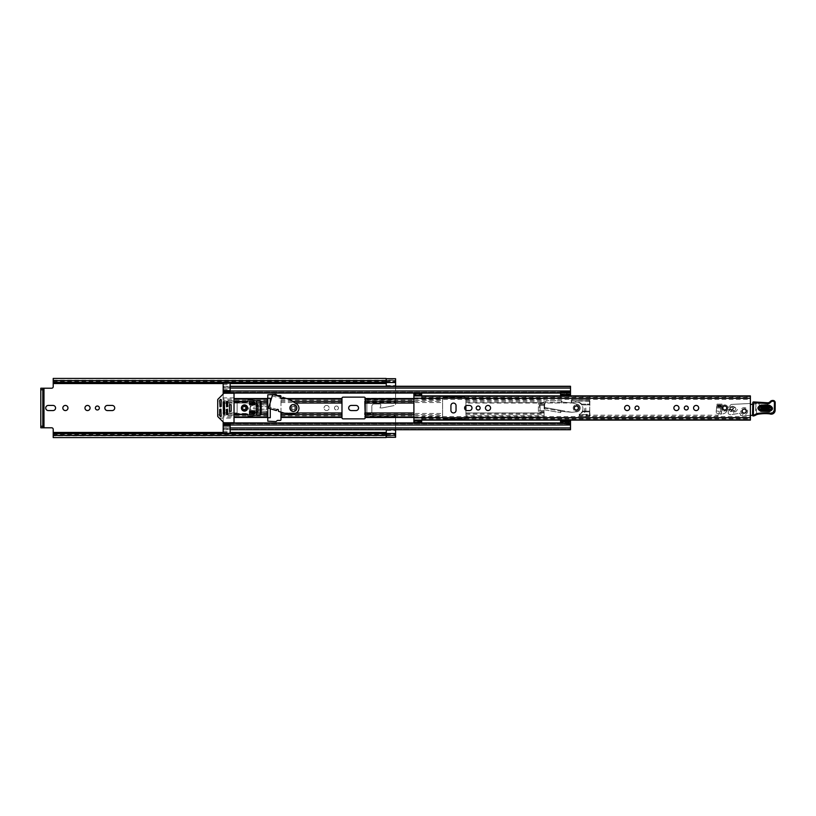 <?xml version="1.0" encoding="UTF-8"?>
<svg xmlns="http://www.w3.org/2000/svg" width="816" height="816" viewBox="0 0 816 816"><rect width="100%" height="100%" fill="white"/><g stroke="black" fill="none" stroke-linecap="round" stroke-linejoin="round"><path stroke-width="0.61" stroke-dasharray="4.08 3.06" d="M67.963 408A2.56 2.56 0 0 0 65.402 405.44A2.56 2.56 0 0 0 62.842 408A2.56 2.56 0 0 0 65.402 410.56A2.56 2.56 0 0 0 67.963 408M97.369 406.021A1.979 1.979 0 0 0 95.39 408A1.979 1.979 0 0 0 97.369 409.979A1.979 1.979 0 0 0 99.348 408A1.979 1.979 0 0 0 97.369 406.021M87.516 405.44A2.56 2.56 0 0 0 84.956 408A2.56 2.56 0 0 0 87.516 410.56A2.56 2.56 0 0 0 90.076 408A2.56 2.56 0 0 0 87.516 405.44M326.604 405.44A2.56 2.56 0 0 0 324.044 408A2.56 2.56 0 0 0 326.604 410.56A2.56 2.56 0 0 0 329.164 408A2.56 2.56 0 0 0 326.604 405.44A2.56 2.56 0 0 0 324.044 408A2.56 2.56 0 0 0 326.604 410.56A2.56 2.56 0 0 0 329.164 408A2.56 2.56 0 0 0 326.604 405.44M336.457 406.021A1.979 1.979 0 0 0 334.478 408A1.979 1.979 0 0 0 336.457 409.979A1.979 1.979 0 0 0 338.436 408A1.979 1.979 0 0 0 336.457 406.021A1.979 1.979 0 0 0 334.478 408A1.979 1.979 0 0 0 336.457 409.979A1.979 1.979 0 0 0 338.436 408A1.979 1.979 0 0 0 336.457 406.021M395.597 386.274L395.597 404.012A1.55 1.55 0 0 1 394.342 405.542A1.55 1.55 0 0 0 395.597 404.012L395.597 402.155L366.884 402.155L366.884 417.823L366.884 402.155M386.284 386.274L386.284 378.767M53.213 437.57L53.213 435.856L395.597 435.856L395.597 429.726L395.597 437.315M386.284 437.233L386.284 430.43L395.597 430.43M364.864 398.239L364.864 417.761M366.884 417.823L395.597 417.823L395.597 416.456L395.597 429.726M267.781 398.3L267.169 398.3A120.278 120.278 0 0 0 266.863 403.298L266.781 406.643L266.822 404.624L257.621 404.624A4.039 4.039 0 0 0 256.999 404.675L252.389 405.389A2.642 2.642 0 0 0 252.389 410.611L266.822 411.376A120.278 120.278 0 0 0 267.169 417.7L267.781 417.7M270.269 408.734L270.269 402.472M266.822 411.376L266.863 412.702A120.278 120.278 0 0 0 267.169 417.7L270.269 417.7L270.269 398.3L267.169 398.3A120.278 120.278 0 0 0 266.822 404.624M395.597 417.823L395.597 434.418L386.284 434.418M366.884 399.911L395.597 399.911L395.597 402.155M395.597 399.911L395.597 398.177L366.884 398.177M395.597 378.685L395.597 398.177M373.116 414.65L394.046 414.905L395.546 416.089L394.046 414.905L374.177 414.905L371.882 412.988A2.326 2.326 0 0 1 371.851 412.58L371.851 406.297A2.326 2.326 0 0 1 374.177 403.961L380.001 403.961A0.806 0.806 0 0 1 380.776 404.777L380.776 405.715A0.775 0.775 0 0 1 380.593 406.215L380.001 407.918L381.847 407.918A3.876 3.876 0 0 0 382.592 407.847L394.342 405.542L382.592 407.847A3.876 3.876 0 0 1 381.847 407.918L380.001 407.918L380.593 406.215A0.775 0.775 0 0 0 380.776 405.715L380.776 404.777A0.806 0.806 0 0 0 380.001 403.961L374.177 403.961A2.326 2.326 0 0 0 371.851 406.297L371.851 412.58A2.326 2.326 0 0 0 371.872 412.927L373.116 414.65L365.252 414.65M386.131 378.43L386.131 382.245L53.213 382.429M53.213 433.571L53.213 435.55L53.213 433.612L386.131 433.612L53.213 433.48M386.131 433.571L53.213 433.775L386.131 433.755L386.131 437.57M53.213 378.43L53.213 386.662A1.55 1.55 0 0 1 51.663 388.212L42.82 388.212L42.82 427.788L51.663 427.788A1.55 1.55 0 0 1 53.213 429.338L53.213 432.449L386.284 432.449M351.247 405.44A2.56 2.56 0 0 0 348.687 408A2.56 2.56 0 0 0 351.247 410.56L355.98 410.56A2.56 2.56 0 0 0 358.54 408A2.56 2.56 0 0 0 355.98 405.44L351.247 405.44M112.159 410.56A2.56 2.56 0 0 0 114.719 408A2.56 2.56 0 0 0 112.159 405.44L107.416 405.44A2.56 2.56 0 0 0 104.856 408A2.56 2.56 0 0 0 107.416 410.56L112.159 410.56M48.287 405.44A2.56 2.56 0 0 0 45.727 408A2.56 2.56 0 0 0 48.287 410.56L53.02 410.56A2.56 2.56 0 0 0 55.58 408A2.56 2.56 0 0 0 53.02 405.44L48.287 405.44M395.597 435.622L395.597 433.612L395.597 435.622L53.213 435.622L395.597 435.622M395.597 380.378L395.597 382.388L395.597 380.378L53.213 380.378L395.597 380.378M53.213 380.144L395.597 380.144L395.597 381.582L386.284 381.582M53.213 382.52L53.213 380.45L53.213 382.225L386.131 382.429M53.213 382.388L386.131 382.388L53.213 382.388M386.284 382.388L395.597 382.388L386.284 382.388M386.284 433.612L395.597 433.612L386.284 433.612M53.213 435.856L53.213 432.449M42.82 388.212L40.8 388.212L40.8 427.788L42.82 427.788M386.284 430.43L386.284 429.726M386.284 385.57L395.597 385.57M257.621 406.643A2.02 2.02 0 0 0 257.315 406.664L252.705 407.388A0.622 0.622 0 0 0 252.705 408.612L266.781 409.357A120.278 120.278 0 0 1 266.781 406.643L257.621 406.643L257.621 404.624M266.863 412.702L257.203 412.702L257.468 409.357L266.781 409.357A120.278 120.278 0 0 1 266.781 406.643L257.468 406.643L257.203 403.298L266.863 403.298M257.468 406.643L252.705 407.388A0.622 0.622 0 0 0 252.705 408.612L257.468 409.357L257.315 411.376M576.331 405.98A2.02 2.02 0 0 0 574.311 408A2.02 2.02 0 0 0 576.331 410.02A2.02 2.02 0 0 0 578.35 408A2.02 2.02 0 0 0 576.331 405.98M453.482 412.927A2.56 2.56 0 0 0 456.042 410.366L456.042 405.634A2.56 2.56 0 0 0 453.482 403.073A2.56 2.56 0 0 0 450.922 405.634L450.922 410.366A2.56 2.56 0 0 0 453.482 412.927M478.166 406.021A1.979 1.979 0 0 0 476.187 408A1.979 1.979 0 0 0 478.166 409.979A1.979 1.979 0 0 0 480.145 408A1.979 1.979 0 0 0 478.166 406.021M488.019 405.44A2.56 2.56 0 0 0 485.459 408A2.56 2.56 0 0 0 488.019 410.56A2.56 2.56 0 0 0 490.579 408A2.56 2.56 0 0 0 488.019 405.44M637.01 406.021A1.979 1.979 0 0 0 635.032 408A1.979 1.979 0 0 0 637.01 409.979A1.979 1.979 0 0 0 638.989 408A1.979 1.979 0 0 0 637.01 406.021M627.157 405.44A2.56 2.56 0 0 0 624.597 408A2.56 2.56 0 0 0 627.157 410.56A2.56 2.56 0 0 0 629.717 408A2.56 2.56 0 0 0 627.157 405.44M676.433 405.44A2.56 2.56 0 0 0 673.873 408A2.56 2.56 0 0 0 676.433 410.56A2.56 2.56 0 0 0 678.994 408A2.56 2.56 0 0 0 676.433 405.44M686.287 406.021A1.979 1.979 0 0 0 684.308 408A1.979 1.979 0 0 0 686.287 409.979A1.979 1.979 0 0 0 688.265 408A1.979 1.979 0 0 0 686.287 406.021M696.15 405.44A2.56 2.56 0 0 0 693.58 408A2.56 2.56 0 0 0 696.15 410.56A2.56 2.56 0 0 0 698.71 408A2.56 2.56 0 0 0 696.15 405.44M724.781 405.98A2.02 2.02 0 0 0 722.762 408A2.02 2.02 0 0 0 724.781 410.02A2.02 2.02 0 0 0 726.801 408A2.02 2.02 0 0 0 724.781 405.98M744.182 409.091A2.02 2.02 0 0 0 742.162 411.101A2.02 2.02 0 0 0 744.182 413.12A2.02 2.02 0 0 0 746.201 411.101A2.02 2.02 0 0 0 744.182 409.091M421.668 395.913L421.668 398.065L421.668 395.882L413.906 395.882L413.906 398.065L422.056 398.014L422.056 399.432L422.056 398.412L750.394 398.412L750.394 399.432L750.394 397.912L750.394 418.088L750.394 416.568L750.394 417.588L422.056 417.588L422.056 416.568L750.394 416.568M413.906 398.014L413.906 418.088L421.668 417.986L421.668 420.087L413.906 420.016M467.18 410.56L469.435 410.56A2.56 2.56 0 0 0 471.995 408A2.56 2.56 0 0 0 469.435 405.44L467.18 405.44A2.56 2.56 0 0 0 464.62 408A2.56 2.56 0 0 0 467.18 410.56M717.019 408L717.019 404.124L722.068 404.124L722.068 408L717.019 408L717.019 404.124L722.068 404.124L722.068 408L717.019 408M750.394 398.412L750.394 396.352L750.394 398.014L422.056 398.014L422.056 395.913L422.056 396.535L750.394 396.535L750.394 395.893M421.668 422.433L422.056 416.568M422.056 417.588L422.056 419.648L750.394 419.628L422.056 419.75L422.056 418.588L422.056 420.087L422.056 417.986L750.394 417.986L750.394 419.628L750.394 417.588M422.056 398.412L422.056 396.535M422.056 396.352L750.394 396.25L422.056 396.352M413.906 393.567L413.906 395.882M421.668 420.118L413.906 420.118L413.906 417.986M413.906 420.118L413.906 422.433M750.394 420.107L750.394 419.465L422.056 419.465M421.668 421.637L413.906 421.637M421.668 395.882L421.668 394.363L413.906 394.363M421.668 393.567L421.668 394.363M718.182 406.837L718.182 405.287L720.895 405.287L720.895 406.837L718.182 406.837M746.548 411.193A2.366 2.366 0 0 0 744.263 408.734A2.366 2.366 0 0 0 741.815 411.019A2.366 2.366 0 0 0 744.09 413.467A2.366 2.366 0 0 0 746.548 411.193A2.366 2.366 0 0 0 744.263 408.734A2.366 2.366 0 0 0 741.815 411.019A2.366 2.366 0 0 0 744.09 413.467A2.366 2.366 0 0 0 746.548 411.193M750.394 415.385L740.765 415.589L740.01 413.182L733.594 414.283L733.706 410.999L731.177 411.509A0.775 0.775 0 0 1 730.085 411.07L729.188 410.183L730.085 411.07A0.775 0.775 0 0 0 731.177 411.509L734.227 410.744A1.928 1.928 0 0 0 735.757 408.347A1.928 1.928 0 0 0 733.247 407.021L731.391 407.347A1.55 1.55 0 0 1 729.892 405.807L730.891 404.675A0.775 0.775 0 0 1 731.432 404.41L749.72 403.512A1.55 1.55 0 0 1 750.445 403.532A0.775 0.775 0 0 0 751.577 404.338L756.136 403.767A1.663 1.663 0 0 1 759.135 404.95A1.663 1.663 0 0 0 757.625 403.073A1.663 1.663 0 0 0 755.83 404.665L756.636 413.1L758.319 413.161L756.636 413.1L755.83 404.665A1.663 1.663 0 0 1 756.136 403.767L752.78 404.195M728.249 412.519A1.55 1.55 0 0 0 728.209 412.845A1.55 1.55 0 0 1 728.249 412.519L728.545 410.366L729.188 410.183L728.545 410.366L728.249 412.519M769.396 410.795A2.326 2.326 0 0 0 771.803 408.561A2.326 2.326 0 0 1 769.396 410.795A2.326 2.326 0 0 0 771.803 408.561A2.326 2.326 0 0 1 769.396 410.795L760.869 410.489L769.396 410.795M746.701 411.193A2.519 2.519 0 0 0 744.274 408.581A2.519 2.519 0 0 0 741.662 411.009A2.519 2.519 0 0 0 744.09 413.62A2.519 2.519 0 0 0 746.701 411.193M750.394 403.522A1.55 1.55 0 0 0 749.72 403.512L731.432 404.41A0.775 0.775 0 0 0 730.891 404.675L729.892 405.807A1.55 1.55 0 0 0 730.799 407.215L729.433 409.428A1.938 1.938 0 0 1 729.912 408.214L730.799 407.215A1.55 1.55 0 0 0 731.391 407.347L733.247 407.021A1.928 1.928 0 0 1 734.594 407.041L735.665 408.082A1.928 1.928 0 0 0 734.594 407.041L732.666 406.276A1.55 1.55 0 0 0 731.197 406.766A1.55 1.55 0 0 1 732.666 406.276L734.288 406.603L735.665 408.082A1.928 1.928 0 0 1 734.227 410.744L735.624 411.988L737.521 409.479M729.433 409.428L729.892 410.764A1.938 1.938 0 0 1 729.433 409.428M769.753 412.845A45.227 45.227 0 0 0 758.319 413.161A45.227 45.227 0 0 1 769.753 412.845A3.876 3.876 0 0 0 774.129 409.03A3.876 3.876 0 0 1 769.753 412.845M774.19 402.686L774.129 409.03L774.19 402.686A1.163 1.163 0 0 0 773.068 401.482A1.163 1.163 0 0 1 774.19 402.686M773.068 401.482L772.793 401.472A2.326 2.326 0 0 0 770.916 402.308A2.326 2.326 0 0 1 772.793 401.472L773.068 401.482M765.316 404.563A6.375 6.375 0 0 0 770.916 402.308A6.375 6.375 0 0 1 765.316 404.563L760.318 405.144A5.539 5.539 0 0 1 759.135 404.95A5.539 5.539 0 0 0 760.318 405.144L765.316 404.563M728.78 414.11A1.55 1.55 0 0 1 728.209 412.845A1.55 1.55 0 0 0 728.78 414.11A3.876 3.876 0 0 0 731.891 414.579A3.876 3.876 0 0 1 728.78 414.11M752.627 415.344A1.581 1.581 0 0 0 753.352 415.222L756.901 413.222A0.775 0.775 0 0 1 757.207 413.131A0.775 0.775 0 0 0 756.901 413.222L753.352 415.222A1.581 1.581 0 0 1 752.627 415.344L740.765 415.589L740.01 413.182L731.891 414.579L733.594 414.283L734.094 410.825L732.625 409.714L730.789 411.499L733.349 408.765L731.003 406.98M761.032 405.838A2.326 2.326 0 0 0 758.625 408.071A2.326 2.326 0 0 0 760.869 410.489A2.326 2.326 0 0 1 758.88 409.224A2.326 2.326 0 0 0 760.869 410.489A2.326 2.326 0 0 1 758.625 408.071A2.326 2.326 0 0 1 761.032 405.838A2.326 2.326 0 0 0 758.962 406.949A2.326 2.326 0 0 1 761.032 405.838L769.57 406.144L761.032 405.838M771.803 408.561A2.326 2.326 0 0 0 769.57 406.144A2.326 2.326 0 0 1 771.803 408.561A2.326 2.326 0 0 0 769.57 406.144A2.326 2.326 0 0 1 771.803 408.561M758.88 409.224L758.962 406.949L758.88 409.224M735.624 411.988L732.625 409.714L734.522 407.215L733.349 408.765M731.84 410.754L732.207 410.285L731.84 410.754L729.494 408.979L731.84 410.754M769.366 411.58C773.456 409.652 773.527 407.582 769.6 405.358L761.063 405.052C756.973 406.98 756.901 409.051 760.838 411.264L769.366 411.58L769.406 410.509L760.879 410.193C758.309 408.745 758.35 407.388 761.022 406.123L769.559 406.439C772.13 407.888 772.079 409.244 769.406 410.509L769.427 410.081C771.538 409.081 771.579 408.01 769.539 406.858L761.012 406.541C758.89 407.551 758.849 408.622 760.889 409.775L769.427 410.081L769.457 409.01L760.93 408.694L760.971 407.623L769.498 407.939L769.457 409.01M753.658 415.936L752.556 415.201L752.811 402.665L753.617 401.911L755.942 402.788L755.524 414.334L753.658 415.936A7.762 7.762 0 0 0 755.718 415.12A7.762 7.762 0 0 1 758.38 414.171A44.217 44.217 0 0 1 769.559 413.834L769.712 413.069M759.89 402.492L759.829 403.267L767.621 403.553L767.642 402.778L754.168 401.931M775.2 402.706L774.425 402.696L774.353 410.315A3.101 3.101 0 0 1 770.365 413.263L770.141 414.008A3.876 3.876 0 0 0 775.129 410.326L774.353 410.315M747.67 411.101A3.488 3.488 0 0 1 744.182 414.599A3.488 3.488 0 0 1 740.693 411.101A3.488 3.488 0 0 1 744.182 407.612A3.488 3.488 0 0 1 747.67 411.101A3.488 3.488 0 0 1 744.182 414.599A3.488 3.488 0 0 1 740.693 411.101A3.488 3.488 0 0 1 744.182 407.612A3.488 3.488 0 0 1 747.67 411.101M746.201 411.101A2.02 2.02 0 0 1 744.182 413.12A2.02 2.02 0 0 1 742.162 411.101A2.02 2.02 0 0 1 744.182 409.091A2.02 2.02 0 0 1 746.201 411.101M578.258 408.173A1.938 1.938 0 0 1 576.157 409.928A1.938 1.938 0 0 1 574.393 407.827A1.938 1.938 0 0 0 576.157 409.928A1.938 1.938 0 0 0 578.258 408.173A1.938 1.938 0 0 0 576.494 406.072A1.938 1.938 0 0 0 574.393 407.827A1.938 1.938 0 0 1 576.494 406.072A1.938 1.938 0 0 1 578.258 408.173M580.196 408.337A3.876 3.876 0 0 1 575.994 411.866L571.822 412.284L561.5 411.376L560.49 412.519L561.5 411.376L571.822 412.284L575.994 411.866A3.876 3.876 0 0 0 580.196 408.337A3.876 3.876 0 0 0 576.667 404.134A3.876 3.876 0 0 1 580.196 408.337M560.439 412.508L560.684 411.111L544.741 408.296A12.413 12.413 0 0 0 545.129 409.948L544.639 407.49L544.741 408.296L560.684 411.111L560.816 410.346L560.49 412.519M560.816 410.346L544.639 407.49A12.413 12.413 0 0 1 545.037 402.992L545.945 400.666A12.413 12.413 0 0 0 545.282 402.217L545.037 402.992L561.459 402.992L561.52 400.799L562.316 402.104L572.638 403.002L576.667 404.134L572.638 403.002L562.316 402.104L561.52 400.799M561.459 402.992L561.459 400.799M561.459 402.217L545.282 402.217L561.459 402.217M571.741 412.274L544.639 407.49A12.413 12.413 0 0 1 545.037 402.992L572.546 402.992M545.129 409.948L560.419 412.641L545.129 409.948M561.459 400.666L545.945 400.666L561.459 400.666M579.431 408A3.101 3.101 0 0 1 576.331 411.101A3.101 3.101 0 0 1 573.22 408A3.101 3.101 0 0 1 576.331 404.899A3.101 3.101 0 0 1 579.431 408A3.101 3.101 0 0 1 576.331 411.101A3.101 3.101 0 0 1 573.22 408A3.101 3.101 0 0 1 576.331 404.899A3.101 3.101 0 0 1 579.431 408M578.35 408A2.02 2.02 0 0 1 576.331 410.02A2.02 2.02 0 0 1 574.311 408A2.02 2.02 0 0 1 576.331 405.98A2.02 2.02 0 0 1 578.35 408M582.379 411.172L589.907 411.172L582.41 411.101A6.436 6.436 0 0 0 581.165 404.155L589.907 404.155L589.519 416.15L579.513 416.15L579.513 414.701A6.834 6.834 0 0 0 582.481 411.845L589.519 411.845M582.196 411.56A6.436 6.436 0 0 1 579.513 414.263L589.519 414.722L589.519 411.56M582.481 411.845L582.043 411.845A6.436 6.436 0 0 1 579.34 414.355L579.513 414.263M579.125 415.211L589.907 415.211L589.907 416.15L579.513 416.537L579.125 414.701L579.513 416.537L589.907 416.15L589.907 411.845L582.043 411.845A6.436 6.436 0 0 0 581.767 404.899L589.907 404.828L581.716 404.828M581.165 404.155L581.686 404.155A6.834 6.834 0 0 0 575.3 401.86L575.362 402.237A6.436 6.436 0 0 1 581.165 404.155A6.436 6.436 0 0 0 575.362 402.237L571.669 402.88L575.362 402.237A6.436 6.436 0 0 1 581.42 404.44M589.519 404.44L589.519 399.463L571.282 399.85L571.282 402.492L571.669 399.463L589.519 399.85L589.519 404.155L589.907 399.85M589.519 401.278L571.282 400.891L589.907 400.891L589.519 414.722M589.907 415.211L579.513 414.722M581.686 404.155L589.519 404.155M571.282 400.789L589.907 400.789M581.767 404.899L589.907 404.899M582.41 411.101L589.907 411.101M571.282 399.85L571.669 402.88L575.3 401.86M571.669 402.88L571.669 401.278M582.043 411.845A6.436 6.436 0 0 1 579.34 414.355L579.125 414.701M721.599 408L720.436 408L721.599 408L721.599 411.876L720.436 411.876L721.599 411.876A4.457 4.457 0 0 1 717.131 416.344L589.091 416.344A4.457 4.457 0 0 1 584.633 411.876L584.633 408L585.796 408L584.633 408M720.436 408L720.436 411.876A3.295 3.295 0 0 1 717.131 415.181L589.091 415.181A3.295 3.295 0 0 1 585.796 411.876L585.796 408M723.047 407.806A1.744 1.744 0 0 1 724.965 406.266A1.744 1.744 0 0 1 726.515 408.194A1.744 1.744 0 0 1 724.588 409.734A1.744 1.744 0 0 1 723.047 407.806A1.744 1.744 0 0 1 724.965 406.266A1.744 1.744 0 0 1 726.515 408.194A1.744 1.744 0 0 1 724.588 409.734A1.744 1.744 0 0 1 723.047 407.806M721.497 413.039L722.242 406.215A3.101 3.101 0 0 1 727.699 406.949L733.023 407.531L732.941 408.306A1.55 1.55 0 0 1 731.228 409.683L728.28 409.357A0.775 0.775 0 0 0 727.454 409.897A5.681 5.681 0 0 1 721.405 413.875L717.55 413.447A1.55 1.55 0 0 1 716.173 411.743L716.754 406.388A0.775 0.775 0 0 1 717.611 405.705L722.242 406.215A3.101 3.101 0 0 1 727.699 406.949L733.023 407.531L732.941 408.306A1.55 1.55 0 0 1 731.228 409.683L728.28 409.357A0.775 0.775 0 0 0 727.454 409.897A5.681 5.681 0 0 1 721.405 413.875L717.55 413.447A1.55 1.55 0 0 1 716.173 411.743A0.775 0.775 0 0 1 717.029 411.05L718.57 411.223A0.775 0.775 0 0 1 719.263 412.08A0.775 0.775 0 0 0 718.57 411.223L717.029 411.05A0.775 0.775 0 0 0 716.173 411.743L716.754 406.388A0.775 0.775 0 0 1 717.611 405.705L722.242 406.215L721.497 413.039A0.775 0.775 0 0 0 722.313 413.896A0.775 0.775 0 0 1 721.497 413.039M718.325 413.539A0.775 0.775 0 0 0 719.182 412.845L719.263 412.08L719.182 412.845A0.775 0.775 0 0 1 718.325 413.539M727.882 408A3.101 3.101 0 0 1 724.781 411.101A3.101 3.101 0 0 1 721.681 408A3.101 3.101 0 0 1 724.781 404.899A3.101 3.101 0 0 1 727.882 408A3.101 3.101 0 0 1 724.781 411.101A3.101 3.101 0 0 1 721.681 408A3.101 3.101 0 0 1 724.781 404.899A3.101 3.101 0 0 1 727.882 408M726.801 408A2.02 2.02 0 0 1 724.781 410.02A2.02 2.02 0 0 1 722.762 408A2.02 2.02 0 0 1 724.781 405.98A2.02 2.02 0 0 1 726.801 408M244.504 406.256A1.744 1.744 0 0 0 242.76 408A1.744 1.744 0 0 0 244.504 409.744A1.744 1.744 0 0 0 246.248 408A1.744 1.744 0 0 0 244.504 406.256A1.744 1.744 0 0 0 242.76 408A1.744 1.744 0 0 0 244.504 409.744A1.744 1.744 0 0 0 246.248 408A1.744 1.744 0 0 0 244.504 406.256M293.393 406.409A1.591 1.591 0 0 0 291.802 408A1.591 1.591 0 0 0 293.393 409.591A1.591 1.591 0 0 0 294.984 408A1.591 1.591 0 0 0 293.393 406.409A1.591 1.591 0 0 0 291.802 408A1.591 1.591 0 0 0 293.393 409.591A1.591 1.591 0 0 0 294.984 408A1.591 1.591 0 0 0 293.393 406.409M280.979 412.121L280.979 398.483A0.775 0.775 0 0 0 282.275 398.167L282.917 397.392L289.374 399.381L296.82 404.063A5.273 5.273 0 0 1 293.77 413.579L284.978 413.324L278.511 411.376L278.409 410.377A0.775 0.775 0 0 0 277.267 409.489A0.775 0.775 0 0 0 276.92 409.928L276.328 410.56L268.535 408.214L272.238 395.893L280.939 398.443L272.238 395.893L272.677 394.454L280.643 396.851L280.786 397.708A0.775 0.775 0 0 0 280.939 398.443M280.979 412.967L280.979 396.362A0.775 0.775 0 0 0 280.204 395.587L277.613 395.587A0.775 0.775 0 0 1 277.063 395.352L276.359 394.648A0.775 0.775 0 0 0 275.808 394.424L267.781 394.811L267.781 421.189L275.808 421.576A0.775 0.775 0 0 0 276.359 421.352L277.063 420.648A0.775 0.775 0 0 1 277.613 420.413L280.204 420.413A0.775 0.775 0 0 0 280.979 419.638L280.979 412.967L341.975 412.967L341.975 398.3A1.163 1.163 0 0 1 343.138 397.137L364.089 397.137A1.163 1.163 0 0 1 365.252 398.3L365.252 417.435L442.619 417.7L442.619 398.3A1.163 1.163 0 0 1 443.782 397.137L464.732 397.137A1.163 1.163 0 0 1 465.905 398.3L465.905 398.3A1.163 1.163 0 0 0 464.732 397.137L443.782 397.137A1.163 1.163 0 0 0 442.619 398.3L442.619 417.435L413.906 417.435M280.979 417.435L341.975 417.435L341.975 412.967M465.905 405.787L465.905 398.565L465.905 403.033L544.119 403.033L544.119 403.573L538.376 403.573L538.376 412.427L544.119 412.427L544.119 403.573L538.376 403.573L538.376 412.427L544.119 412.427L544.119 412.967L544.119 410.713L540.09 410.713L540.09 405.287L544.119 405.287L544.119 398.3L560.419 397.912L560.419 395.893M465.905 410.213L465.905 417.7A1.163 1.163 0 0 1 464.732 418.863L443.782 418.863A1.163 1.163 0 0 1 442.619 417.7A1.163 1.163 0 0 0 443.782 418.863L464.732 418.863A1.163 1.163 0 0 0 465.905 417.7L544.119 417.7L544.119 412.967L544.119 417.435L465.905 417.435L465.905 415.732L544.119 415.732M465.905 402.543L544.119 402.543L465.905 403.033L465.905 415.732M230.153 391.027L230.153 387.977L570.506 388.008L223.166 388.008L223.166 386.274L223.166 391.048L570.506 391.048L570.506 392.761L230.153 392.761L230.153 389.915L230.153 391.027L570.506 391.027L570.506 387.977L570.506 391.048L570.506 389.548L570.506 391.027L223.166 390.997L223.166 387.977L223.166 391.027L570.506 390.997L570.506 393.19L560.572 393.19L560.419 397.912L544.507 397.912L544.119 402.543M223.166 394.036L223.166 421.964M223.166 423.779L223.166 424.973L570.506 425.003L570.506 423.239L230.153 423.239L230.153 428.023L230.153 424.952L230.153 426.452L223.166 426.452L230.153 426.452L230.153 429.726L230.153 428.155L223.166 428.39L223.166 429.726L223.166 391.048L223.166 392.761L223.166 391.048L570.506 391.048L570.506 393.19L560.572 393.19L560.572 394.964M560.419 420.107L560.572 422.81L560.572 421.036L560.572 422.81L570.506 422.81L570.506 428.023L570.506 420.852M560.419 418.088L544.119 417.7L560.419 418.088M560.572 421.036L570.506 420.883L570.506 422.81L570.506 420.24L570.506 422.056L560.572 422.056L560.572 420.24L560.572 422.586L560.572 421.943L570.506 421.943L570.506 422.586L560.572 422.586L570.506 422.81L570.506 424.952L570.506 423.239L230.153 423.239M341.975 417.435L341.975 417.7A1.163 1.163 0 0 0 343.138 418.863L364.089 418.863A1.163 1.163 0 0 0 365.252 417.7L365.252 417.435M254.98 412.967L258.009 412.967L258.397 411.295L258.009 403.033L254.98 403.033M227.817 403.033L229.449 403.033L229.449 412.967L237.13 412.967L237.13 403.033L229.449 403.033L250.328 403.033L250.328 412.967L258.009 412.967L258.009 403.033L261.191 403.033M250.328 403.033L267.781 403.033M223.166 403.033L229.449 403.033L229.449 412.967L237.13 412.967L237.13 403.033L249.553 403.033M250.328 404.705L250.328 411.295M230.153 386.774L570.506 386.774L570.506 387.845L570.506 386.274L570.506 388.008L570.506 386.774L223.166 386.774L223.166 387.61L230.153 387.845L570.506 387.845M570.506 429.726L570.506 424.973L230.153 424.973M223.166 392.221L223.166 391.027L570.506 391.027L570.506 395.117L570.506 393.19L560.572 393.414L560.572 395.117L570.506 395.117L570.506 395.76L570.506 394.057L560.572 393.944L560.572 395.148M223.166 382.52L223.166 387.61M223.166 389.548L230.153 389.548M267.781 400.268L223.166 400.268L223.166 399.065L234.029 399.065M267.781 402.543L223.166 402.543L223.166 401.329L234.029 401.329M267.781 413.457L223.166 413.457L223.166 414.671L234.029 414.671M267.781 415.732L223.166 415.732L223.166 416.935L234.029 416.935M230.153 427.992L570.506 427.992L223.166 427.992L223.166 429.226L570.506 429.226L230.153 429.226M223.166 428.39L223.166 433.48M230.153 388.059L570.506 388.059L223.166 388.059L570.506 388.059L570.506 392.761L223.166 392.761M570.506 388.059L570.506 386.274M223.166 424.952L570.506 424.952L223.166 424.952M540.09 410.713L540.09 405.287L544.119 405.287L544.119 410.713L540.09 410.713L539.315 411.488L544.119 411.488M560.572 421.943L570.506 421.943M560.572 423.83L560.572 420.852M560.572 392.17L560.572 393.944L570.506 393.944L570.506 395.148M230.153 433.48L230.153 434L223.166 434L230.153 434L230.153 428.39M223.166 384.336L230.153 384.336L230.153 382L223.166 382L230.153 382L230.153 382.52M230.153 384.336L230.153 387.61M258.009 411.295L256.295 411.295L258.009 411.295L258.009 404.705L256.53 404.705M258.009 404.705L256.295 404.705L256.53 411.295M256.295 411.295L256.295 404.705M229.449 404.705L231.152 404.705L229.449 404.705L229.449 411.295L231.152 411.295L229.449 411.295M231.152 404.705L231.152 411.295M540.09 405.287L539.315 404.512L539.315 411.488M246.33 408A1.826 1.826 0 0 0 244.504 406.174A1.826 1.826 0 0 0 242.678 408A1.826 1.826 0 0 1 244.504 406.174A1.826 1.826 0 0 1 246.33 408A1.826 1.826 0 0 1 244.504 409.826A1.826 1.826 0 0 1 242.678 408A1.826 1.826 0 0 0 244.504 409.826A1.826 1.826 0 0 0 246.33 408M247.605 408A3.101 3.101 0 0 0 244.504 404.899A3.101 3.101 0 0 0 241.403 408A3.101 3.101 0 0 0 244.504 411.101A3.101 3.101 0 0 0 247.605 408M219.667 414.905L219.667 409.55L221.228 409.55L221.228 416.344L220.565 416.619L219.667 414.905L217.729 414.905L217.729 401.095L219.667 401.095L220.055 406.837L221.228 406.45L221.228 401.095L234.029 401.095L234.029 414.905L221.228 414.905M217.729 414.905L217.964 416.762L223.717 422.515A0.775 0.775 0 0 0 224.257 422.749L233.254 422.749A0.775 0.775 0 0 0 234.029 421.964L234.029 414.905M219.667 401.095L220.565 399.381L221.228 399.656L221.228 401.095M234.029 401.095L234.029 394.036A0.775 0.775 0 0 0 233.254 393.251L224.257 393.251A0.775 0.775 0 0 0 223.717 393.485L217.964 399.238L217.729 401.095M226.654 409.163L227.817 409.55L227.429 414.212L226.267 413.824L226.654 409.163M226.654 401.788L227.817 402.176L227.429 406.837L226.267 406.45L226.654 401.788M223.553 401.788L224.716 402.176L224.329 414.212L223.166 413.824L223.553 401.788M249.553 401.207L254.98 402.37L254.98 404.705L249.553 404.705L249.553 401.207M249.553 414.793L249.553 411.295L254.98 411.295L254.98 413.63L249.553 414.793M231.152 404.756L229.531 404.756L229.531 411.244L229.531 404.756L231.234 404.756L231.234 411.244L229.531 411.244L231.152 411.244M234.029 401.788L247.605 401.788L247.993 400.411A0.775 0.775 0 0 1 248.921 399.646L259.641 401.013A1.55 1.55 0 0 1 261.191 402.563L261.191 413.437A1.55 1.55 0 0 1 259.641 414.987L248.921 416.354A0.775 0.775 0 0 1 247.993 415.589L247.605 414.212L234.029 414.212M234.029 397.912L219.28 397.912M219.28 418.088L234.029 418.088M295.739 408.704A2.448 2.448 0 0 0 294.097 405.664A2.448 2.448 0 0 0 291.057 407.296A2.448 2.448 0 0 0 292.689 410.336A2.448 2.448 0 0 0 295.739 408.704A2.448 2.448 0 0 0 294.097 405.664A2.448 2.448 0 0 0 291.057 407.296A2.448 2.448 0 0 0 292.689 410.336A2.448 2.448 0 0 0 295.739 408.704M277.267 409.489L268.913 406.97L277.267 409.489M289.904 408A3.488 3.488 0 0 0 293.393 411.488A3.488 3.488 0 0 0 296.881 408A3.488 3.488 0 0 0 293.393 404.512A3.488 3.488 0 0 0 289.904 408M291.802 408A1.591 1.591 0 0 0 293.393 409.591A1.591 1.591 0 0 0 294.984 408A1.591 1.591 0 0 0 293.393 406.409A1.591 1.591 0 0 0 291.802 408A1.591 1.591 0 0 0 293.393 409.591A1.591 1.591 0 0 0 294.984 408A1.591 1.591 0 0 0 293.393 406.409A1.591 1.591 0 0 0 291.802 408M244.198 405.297A2.713 2.713 0 0 0 241.801 408.306A2.713 2.713 0 0 0 244.81 410.703A2.713 2.713 0 0 0 247.207 407.694A2.713 2.713 0 0 0 244.198 405.297M244.331 406.46A1.55 1.55 0 0 0 242.964 408.173A1.55 1.55 0 0 0 244.678 409.54A1.55 1.55 0 0 0 246.044 407.827A1.55 1.55 0 0 0 244.331 406.46A1.55 1.55 0 0 0 242.964 408.173A1.55 1.55 0 0 0 244.678 409.54A1.55 1.55 0 0 0 246.044 407.827A1.55 1.55 0 0 0 244.331 406.46M244.637 409.153A1.163 1.163 0 0 0 245.657 407.867A1.163 1.163 0 0 0 244.372 406.847A1.163 1.163 0 0 0 243.352 408.133A1.163 1.163 0 0 0 244.637 409.153A1.163 1.163 0 0 0 245.657 407.867A1.163 1.163 0 0 0 244.372 406.847A1.163 1.163 0 0 0 243.352 408.133A1.163 1.163 0 0 0 244.637 409.153M386.284 381.806L395.597 381.806M395.597 435.152L386.284 435.152M365.252 398.239L395.597 398.239M223.166 383.551L230.153 383.551M386.284 383.551L53.213 383.551M223.166 432.449L230.153 432.449M395.597 417.761L365.252 417.761M254.98 403.645L257.203 403.298M257.203 412.702L254.98 412.355M250.594 411.295A3.968 3.968 0 0 1 250.594 404.705M395.546 416.089L366.884 416.089M366.884 413.845L372.229 413.845M371.882 412.988L366.884 412.988M366.884 403.012L395.597 403.012M395.597 403.073L413.906 403.033M413.906 412.967L371.872 412.927M365.252 416.894L395.597 416.894M43.982 427.788L43.982 388.212M386.284 380.848L395.597 380.848M53.213 381.582L386.131 381.582M53.213 434.418L386.131 434.418M386.284 434.194L395.597 434.194M395.597 399.106L365.252 399.106M365.252 401.35L395.597 401.35M266.812 404.746L252.409 405.521A2.509 2.509 0 0 0 252.409 410.479L252.389 410.611M252.277 404.705L252.389 405.389M257.315 406.664L256.999 404.675M252.277 411.295L252.409 410.479L266.812 411.254M413.906 417.7L750.394 417.7M413.906 398.3L750.394 398.3M422.056 419.383L750.394 419.383M750.394 396.617L422.056 396.617M421.668 395.984L413.906 395.984M755.942 402.788L759.829 403.267M770.141 401.666L770.743 402.155A2.56 2.56 0 0 1 772.803 401.237L773.078 401.248A1.397 1.397 0 0 1 774.425 402.696M767.621 403.553A3.876 3.876 0 0 0 770.743 402.155M772.823 400.544L772.803 401.237M758.38 414.171L758.258 413.406A8.537 8.537 0 0 0 755.524 414.334M755.718 415.12L755.412 414.579M769.539 406.858L769.498 407.939M760.93 408.694L760.889 409.775M761.012 406.541L760.971 407.623M769.6 405.358L769.559 406.439M760.879 410.193L760.838 411.264M761.063 405.052L761.022 406.123M717.131 415.181L717.131 416.344L717.131 415.181M589.091 415.181L589.091 416.344L589.091 415.181M585.796 411.876L584.633 411.876L585.796 411.876M283.774 412.967L296.167 412.967M341.975 403.033L295.453 403.033M341.975 398.565L281.071 398.565M281.989 398.565L286.732 398.565M280.979 399.065L288.334 399.065M280.979 401.329L293.087 401.329M280.979 400.268L341.975 400.268M280.979 402.543L341.975 402.543M280.979 415.732L341.975 415.732M280.979 413.457L341.975 413.457M465.905 412.967L544.119 412.967L465.905 412.967M544.119 404.512L539.315 404.512M413.906 398.565L365.252 398.565M465.905 398.565L544.119 398.565L465.905 398.565M560.572 393.067L223.166 393.067M267.781 398.565L234.029 398.565M267.781 417.435L234.029 417.435M560.572 422.933L223.166 422.933M413.906 399.065L442.619 399.065M465.905 399.065L544.119 399.065M413.906 401.329L442.619 401.329M465.905 401.329L544.119 401.329M413.906 416.935L442.619 416.935M465.905 416.935L544.119 416.935M413.906 414.671L442.619 414.671M465.905 414.671L544.119 414.671M365.252 400.268L442.619 400.268M465.905 400.268L544.119 400.268M365.252 402.543L442.619 402.543M365.252 415.732L442.619 415.732M365.252 413.457L442.619 413.457M465.905 413.457L544.119 413.457M267.781 412.967L261.191 412.967M247.993 401.329L249.553 401.329M250.124 401.329L260.579 401.329M224.716 403.033L226.267 403.033M250.328 412.967L249.553 412.967M224.716 412.967L226.267 412.967M227.817 412.967L223.166 412.967M247.993 414.671L249.553 414.671M250.124 414.671L260.579 414.671M230.153 392.221L570.506 392.221L230.153 392.221M223.166 427.941L570.506 427.941L223.166 427.941M230.153 423.779L570.506 423.779L230.153 423.779M230.153 390.976L570.506 390.976M230.153 427.941L570.506 427.941M230.153 425.024L570.506 425.024M223.166 431.664L230.153 431.664M386.284 435.234L395.597 435.234M53.213 380.45L386.131 380.45M53.213 435.55L386.131 435.55M386.284 380.766L395.597 380.766M422.056 397.412L750.394 397.412M422.056 418.588L750.394 418.588M422.056 399.432L750.394 399.432M422.056 396.25L750.394 396.25M422.056 419.75L750.394 419.75M413.906 418.088L750.394 418.088M413.906 397.912L750.394 397.912M421.668 417.935L413.906 417.935M421.668 419.985L413.906 419.985M421.668 396.015L413.906 396.015M421.668 398.065L413.906 398.065M729.749 408.428L732.207 410.285M230.153 428.155L570.506 428.155M223.166 386.274L230.153 386.274M560.572 392.761L570.506 392.761M223.166 391.262L570.506 391.262M223.166 429.726L230.153 429.726M560.572 423.239L570.506 423.239M223.166 424.738L570.506 424.738M223.166 387.977L230.153 387.977M230.153 391.048L570.506 391.048M223.166 428.023L230.153 428.023M223.166 426.452L230.153 426.452M230.153 424.952L570.506 424.952M560.572 394.057L570.506 394.057"/><path stroke-width="1.22" d="M53.213 433.684L386.131 433.684L386.131 435.397L53.213 435.397L53.213 429.338A1.55 1.55 0 0 0 51.663 427.788L43.982 427.788L43.982 388.212L51.663 388.212A1.55 1.55 0 0 0 53.213 386.662L53.213 380.603L386.131 380.603L386.131 382.316L53.213 382.316M67.963 408A2.56 2.56 0 0 0 65.402 405.44A2.56 2.56 0 0 0 62.842 408A2.56 2.56 0 0 0 65.402 410.56A2.56 2.56 0 0 0 67.963 408M97.369 406.021A1.979 1.979 0 0 0 95.39 408A1.979 1.979 0 0 0 97.369 409.979A1.979 1.979 0 0 0 99.348 408A1.979 1.979 0 0 0 97.369 406.021M87.516 405.44A2.56 2.56 0 0 0 84.956 408A2.56 2.56 0 0 0 87.516 410.56A2.56 2.56 0 0 0 90.076 408A2.56 2.56 0 0 0 87.516 405.44M386.284 378.746L395.597 378.746L386.284 378.746L386.284 386.274L395.597 386.274L395.597 378.685L386.131 378.685M386.284 433.49L395.597 433.49L395.597 429.726L386.284 429.726L386.284 437.254L395.597 437.315L386.131 437.315M395.597 433.49L395.597 437.254L386.284 437.254M53.02 410.56A2.56 2.56 0 0 0 55.58 408A2.56 2.56 0 0 0 53.02 405.44L48.287 405.44A2.56 2.56 0 0 0 45.727 408A2.56 2.56 0 0 0 48.287 410.56L53.02 410.56M107.416 405.44A2.56 2.56 0 0 0 104.856 408A2.56 2.56 0 0 0 107.416 410.56L112.159 410.56A2.56 2.56 0 0 0 114.719 408A2.56 2.56 0 0 0 112.159 405.44L107.416 405.44M355.98 410.56A2.56 2.56 0 0 0 358.54 408A2.56 2.56 0 0 0 355.98 405.44L351.247 405.44A2.56 2.56 0 0 0 348.687 408A2.56 2.56 0 0 0 351.247 410.56L355.98 410.56M270.269 402.472L270.269 398.3L267.781 398.3M267.781 417.7L270.269 417.7L270.269 408.734M413.906 403.033L364.864 403.073L365.252 417.7A1.163 1.163 0 0 1 364.089 418.863L343.138 418.863A1.163 1.163 0 0 1 341.975 417.7L341.975 398.3A1.163 1.163 0 0 1 343.138 397.137L364.089 397.137A1.163 1.163 0 0 1 365.252 398.3L365.252 412.967L413.906 412.967M365.252 414.65L365.252 416.894M364.864 414.65L364.864 412.927M386.131 382.52L53.213 382.52L386.131 382.316M386.131 433.684L53.213 433.571L386.131 433.48M386.131 380.603L386.131 378.43L53.213 378.43L53.213 380.603M386.131 435.397L386.131 437.57L53.213 437.57L53.213 435.397M43.982 388.212L40.8 388.212L42.82 388.212L42.82 389.762L40.8 389.762L40.8 388.212M40.8 427.788L40.8 426.238L42.82 426.238L42.82 427.788L40.8 427.788L43.982 427.788M40.8 426.238L40.8 389.762M42.82 426.238L42.82 389.762M365.252 399.106L365.252 401.35M364.864 403.073L364.864 401.35M364.864 399.106L365.252 398.239M365.252 417.761L364.864 416.894M576.331 405.98A2.02 2.02 0 0 0 574.311 408A2.02 2.02 0 0 0 576.331 410.02A2.02 2.02 0 0 0 578.35 408A2.02 2.02 0 0 0 576.331 405.98M453.482 412.927A2.56 2.56 0 0 0 456.042 410.366L456.042 405.634A2.56 2.56 0 0 0 453.482 403.073A2.56 2.56 0 0 0 450.922 405.634L450.922 410.366A2.56 2.56 0 0 0 453.482 412.927M478.166 406.021A1.979 1.979 0 0 0 476.187 408A1.979 1.979 0 0 0 478.166 409.979A1.979 1.979 0 0 0 480.145 408A1.979 1.979 0 0 0 478.166 406.021M488.019 405.44A2.56 2.56 0 0 0 485.459 408A2.56 2.56 0 0 0 488.019 410.56A2.56 2.56 0 0 0 490.579 408A2.56 2.56 0 0 0 488.019 405.44M637.01 406.021A1.979 1.979 0 0 0 635.032 408A1.979 1.979 0 0 0 637.01 409.979A1.979 1.979 0 0 0 638.989 408A1.979 1.979 0 0 0 637.01 406.021M627.157 405.44A2.56 2.56 0 0 0 624.597 408A2.56 2.56 0 0 0 627.157 410.56A2.56 2.56 0 0 0 629.717 408A2.56 2.56 0 0 0 627.157 405.44M676.433 405.44A2.56 2.56 0 0 0 673.873 408A2.56 2.56 0 0 0 676.433 410.56A2.56 2.56 0 0 0 678.994 408A2.56 2.56 0 0 0 676.433 405.44M686.287 406.021A1.979 1.979 0 0 0 684.308 408A1.979 1.979 0 0 0 686.287 409.979A1.979 1.979 0 0 0 688.265 408A1.979 1.979 0 0 0 686.287 406.021M696.15 405.44A2.56 2.56 0 0 0 693.58 408A2.56 2.56 0 0 0 696.15 410.56A2.56 2.56 0 0 0 698.71 408A2.56 2.56 0 0 0 696.15 405.44M724.781 405.98A2.02 2.02 0 0 0 722.762 408A2.02 2.02 0 0 0 724.781 410.02A2.02 2.02 0 0 0 726.801 408A2.02 2.02 0 0 0 724.781 405.98M744.182 409.091A2.02 2.02 0 0 0 742.162 411.101A2.02 2.02 0 0 0 744.182 413.12A2.02 2.02 0 0 0 746.201 411.101A2.02 2.02 0 0 0 744.182 409.091M469.435 410.56A2.56 2.56 0 0 0 471.995 408A2.56 2.56 0 0 0 469.435 405.44L467.18 405.44A2.56 2.56 0 0 0 464.62 408A2.56 2.56 0 0 0 467.18 410.56L469.435 410.56M413.906 395.077L413.906 393.567L421.668 393.567L421.668 395.077L413.906 395.077L413.906 395.893L750.394 395.893L750.394 420.107L413.906 420.087L413.906 422.433L421.668 422.433L421.668 420.107L413.906 420.087L413.906 417.7L750.394 417.7M421.668 395.077L421.668 395.893L413.906 395.913L413.906 417.7M720.895 406.837L718.182 406.837L718.182 405.287L720.895 405.287L720.895 406.837M750.394 403.522A1.55 1.55 0 0 1 750.445 403.532A0.775 0.775 0 0 0 751.577 404.338L752.78 404.195M752.627 415.344L750.394 415.385M769.559 406.439L761.022 406.123C758.35 407.388 758.309 408.745 760.879 410.193L769.406 410.509C772.079 409.244 772.13 407.888 769.559 406.439L769.6 405.358C773.527 407.582 773.456 409.663 769.366 411.58L760.838 411.264C756.901 409.051 756.973 406.97 761.063 405.052L769.6 405.358M761.012 406.541L769.539 406.858C771.579 408.01 771.538 409.081 769.427 410.081L760.889 409.775C758.849 408.622 758.89 407.551 761.012 406.541L760.93 408.694L769.457 409.01L769.498 407.939L760.971 407.623M752.811 402.665A0.775 0.775 0 0 1 753.617 401.911L767.642 402.778A3.101 3.101 0 0 0 770.141 401.666A3.335 3.335 0 0 1 772.834 400.462L773.109 400.472A2.173 2.173 0 0 1 775.2 402.706L775.129 410.326A3.876 3.876 0 0 1 770.141 414.008L769.559 413.834A44.217 44.217 0 0 0 758.38 414.171A7.762 7.762 0 0 0 755.718 415.12A7.762 7.762 0 0 1 753.494 415.976A0.775 0.775 0 0 1 752.556 415.201L752.811 402.676A0.775 0.775 0 0 1 752.811 402.665M753.494 415.976L753.331 415.211A6.987 6.987 0 0 0 755.33 414.446A8.537 8.537 0 0 1 758.258 413.406A44.992 44.992 0 0 1 769.712 413.069L770.365 413.263A3.101 3.101 0 0 0 774.353 410.315L774.425 402.696A1.397 1.397 0 0 0 773.078 401.248L772.803 401.237A2.56 2.56 0 0 0 770.743 402.155A3.876 3.876 0 0 1 767.621 403.553L753.586 402.686L753.331 415.211L752.556 415.201M769.559 413.834L769.712 413.069L770.365 413.263L770.141 414.008L769.712 413.069A44.992 44.992 0 0 0 758.258 413.406L758.38 414.171M774.353 410.315L775.129 410.326L775.2 402.706L774.425 402.696M759.89 402.492L759.829 403.267M772.803 401.237L772.834 400.462A3.335 3.335 0 0 0 770.141 401.666A3.101 3.101 0 0 1 767.642 402.778L767.621 403.553M775.2 402.706A2.173 2.173 0 0 0 773.109 400.472L773.078 401.248M746.201 411.101A2.02 2.02 0 0 1 744.182 413.12A2.02 2.02 0 0 1 742.162 411.101A2.02 2.02 0 0 1 744.182 409.091A2.02 2.02 0 0 1 746.201 411.101M578.35 408A2.02 2.02 0 0 1 576.331 410.02A2.02 2.02 0 0 1 574.311 408A2.02 2.02 0 0 1 576.331 405.98A2.02 2.02 0 0 1 578.35 408M726.801 408A2.02 2.02 0 0 1 724.781 410.02A2.02 2.02 0 0 1 722.762 408A2.02 2.02 0 0 1 724.781 405.98A2.02 2.02 0 0 1 726.801 408M280.979 398.483L280.979 396.362A0.775 0.775 0 0 0 280.204 395.587L277.613 395.587A0.775 0.775 0 0 1 277.063 395.352L276.359 394.648A0.775 0.775 0 0 0 275.808 394.424L267.781 394.811L267.781 421.189L275.808 421.576A0.775 0.775 0 0 0 276.359 421.352L277.063 420.648A0.775 0.775 0 0 1 277.613 420.413L280.204 420.413A0.775 0.775 0 0 0 280.979 419.638L280.979 412.121M465.905 405.787L465.905 410.213M560.419 395.893L560.572 394.964M230.153 391.384L223.166 391.384L223.166 394.036M223.166 421.964L223.166 424.616L230.153 424.616M560.572 421.036L560.419 420.107M254.98 403.033L250.328 403.033L250.328 404.705M250.328 411.295L250.328 412.967L254.98 412.967M223.166 392.761L230.153 392.761L230.153 382.775L223.166 382.52M223.166 433.48L230.153 433.225L230.153 423.239L560.572 423.239M230.153 391.405L223.166 391.405L223.166 382.775M223.166 433.225L223.166 424.595L230.153 424.595M570.506 429.726L230.153 429.726L570.506 429.726L570.506 423.32L560.572 423.32L570.506 423.83M570.506 386.274L230.153 386.274L570.506 386.274L570.506 395.77L560.572 395.76L560.572 392.17L570.506 392.17M223.166 423.239L230.153 423.239L223.166 423.239M560.572 423.32L560.572 420.23L570.506 420.23L570.506 423.32M560.572 420.23L570.506 420.23M560.572 421.423L570.506 421.423M570.506 394.577L560.572 394.577M560.572 392.68L570.506 392.68M256.53 411.295L258.009 411.295L258.009 404.705L256.53 404.705M231.152 404.705L229.449 404.705L229.449 411.295L231.152 411.295L231.152 404.705M247.605 408A3.101 3.101 0 0 0 244.504 404.899A3.101 3.101 0 0 0 241.403 408A3.101 3.101 0 0 0 244.504 411.101A3.101 3.101 0 0 0 247.605 408M220.84 409.163L219.667 409.55L219.667 415.568L220.565 416.619L221.228 416.344L220.84 409.163M224.257 422.749A0.775 0.775 0 0 1 223.717 422.515L217.964 416.762A0.775 0.775 0 0 1 217.729 416.211L217.729 399.789A0.775 0.775 0 0 1 217.964 399.238L223.717 393.485A0.775 0.775 0 0 1 224.257 393.251L233.254 393.251A0.775 0.775 0 0 1 234.029 394.036L234.029 421.964A0.775 0.775 0 0 1 233.254 422.749L224.257 422.749M220.055 406.837L221.228 406.45L221.228 399.656L220.565 399.381L219.667 400.432L220.055 406.837M227.429 409.163L226.267 409.55L226.654 414.212L227.817 413.824L227.429 409.163M227.429 401.788L226.267 402.176L226.654 406.837L227.817 406.45L227.429 401.788M224.329 401.788L223.166 402.176L223.553 414.212L224.716 413.824L224.329 401.788M234.029 414.212L247.605 414.212L247.993 415.589A0.775 0.775 0 0 0 248.921 416.354L256.53 414.987L256.53 401.013L248.921 399.646A0.775 0.775 0 0 0 247.993 400.411L247.605 401.788L234.029 401.788M260.233 414.865L260.233 401.135L261.191 402.563L261.191 413.437L260.233 414.865L256.53 414.987M260.233 401.135L256.53 401.013M249.553 401.207L249.553 404.705L254.98 404.705L254.98 402.37L249.553 401.207M249.553 414.793L254.98 413.63L254.98 411.295L249.553 411.295L249.553 414.793M231.152 411.244L231.152 404.756M280.786 397.718A0.775 0.775 0 0 0 281.306 398.677A0.775 0.775 0 0 0 282.275 398.167L282.917 397.392L289.374 399.381L296.82 404.063A5.273 5.273 0 0 1 293.77 413.579L284.978 413.324L278.511 411.376L278.409 410.377A0.775 0.775 0 0 0 277.889 409.408A0.775 0.775 0 0 0 276.92 409.928L276.328 410.56L268.535 408.214L272.677 394.454L280.643 396.851L280.786 397.708A0.775 0.775 0 0 0 280.786 397.718M289.904 408A3.488 3.488 0 0 0 293.393 411.488A3.488 3.488 0 0 0 296.881 408A3.488 3.488 0 0 0 293.393 404.512A3.488 3.488 0 0 0 289.904 408M244.198 405.297A2.713 2.713 0 0 0 241.801 408.306A2.713 2.713 0 0 0 244.81 410.703A2.713 2.713 0 0 0 247.207 407.694A2.713 2.713 0 0 0 244.198 405.297M53.213 383.551L223.166 383.551M230.153 383.551L386.284 383.551M53.213 432.449L223.166 432.449M230.153 432.449L386.284 432.449M250.594 404.705A3.968 3.968 0 0 1 252.185 404.083L254.98 403.645M254.98 412.355L252.185 411.917A3.968 3.968 0 0 1 250.594 411.295M386.284 382.51L395.597 382.51M252.185 411.917L252.277 411.295M252.185 404.083L252.277 404.705M413.906 398.3L750.394 398.3M421.668 420.923L413.906 420.923M769.366 411.58L769.457 409.01M753.617 401.911L753.586 402.686L752.811 402.676M755.718 415.12L755.33 414.446M770.141 401.666L770.743 402.155M760.838 411.264L760.879 410.193M761.022 406.123L761.063 405.052M769.498 407.939L769.539 406.858M760.889 409.775L760.93 408.694M280.979 412.967L283.774 412.967M296.167 412.967L341.975 412.967M295.453 403.033L341.975 403.033M281.071 398.565L281.989 398.565M286.732 398.565L341.975 398.565M288.334 399.065L341.975 399.065M293.087 401.329L341.975 401.329M280.979 416.935L341.975 416.935M280.979 417.435L341.975 417.435M280.979 414.671L341.975 414.671M365.252 398.565L413.906 398.565M223.166 393.067L560.572 393.067M234.029 398.565L267.781 398.565M234.029 417.435L267.781 417.435M223.166 422.933L560.572 422.933M365.252 417.435L413.906 417.435M365.252 399.065L413.906 399.065M365.252 401.329L413.906 401.329M365.252 416.935L413.906 416.935M365.252 414.671L413.906 414.671M261.191 403.033L267.781 403.033M261.191 412.967L267.781 412.967M234.029 399.065L267.781 399.065M234.029 401.329L247.993 401.329M249.553 401.329L250.124 401.329M260.579 401.329L267.781 401.329M223.166 403.033L224.716 403.033M226.267 403.033L227.817 403.033M249.553 403.033L250.328 403.033M234.029 416.935L267.781 416.935M249.553 412.967L250.328 412.967M223.166 412.967L224.716 412.967M226.267 412.967L227.817 412.967M234.029 414.671L247.993 414.671M249.553 414.671L250.124 414.671M260.579 414.671L267.781 414.671M230.153 388.059L570.506 388.059M230.153 390.976L570.506 390.976M223.166 392.221L230.153 392.221M230.153 427.941L570.506 427.941M230.153 425.024L570.506 425.024M223.166 423.779L230.153 423.779M560.572 420.852L570.506 420.852M570.506 395.148L560.572 395.148M230.153 425.371L223.166 425.371M223.166 390.629L230.153 390.629M230.153 392.761L560.572 392.761M560.572 395.77L570.506 395.77"/></g></svg>
